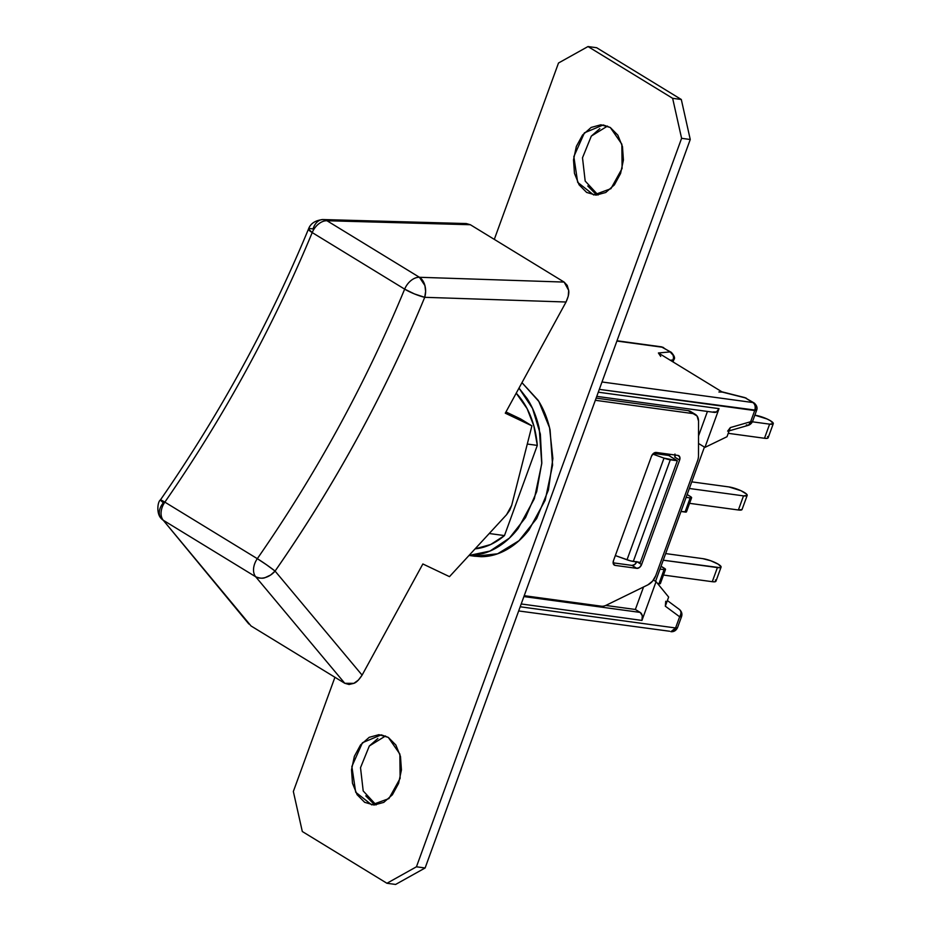 <?xml version="1.0" encoding="UTF-8"?>
<svg xmlns="http://www.w3.org/2000/svg" width="931" height="931" viewBox="0 0 931 931"><rect width="100%" height="100%" fill="white"/><g stroke="black" fill="none" stroke-linecap="round" stroke-linejoin="round"><path stroke-width="1.4" d="M665.735 601.263L665.316 606.197L668.644 597.062L665.316 606.197L679.642 616.776L675.569 627.96L520.185 606.779L675.569 627.96A6.145 1.292 20 0 0 677.5 627.703L675.569 627.96L670.902 631.695A6.145 4.318 -82.2 0 0 675.569 627.96L679.642 616.776A6.145 4.504 -53.6 0 0 679.444 609.479A6.145 4.504 -53.6 0 0 679.211 609.316C681.341 611.05 681.492 613.541 679.642 616.776L681.573 616.531A6.145 1.292 -160 0 1 679.642 616.776L665.316 606.197L665.735 601.263M655.552 581.34L704.418 447.089L655.552 581.34M596.771 396.362L714.356 412.386A6.145 4.318 -82.2 0 0 719.035 408.651L704.93 447.404L698.506 443.47L704.93 447.404L726.995 436.72L730.323 427.585L727.646 431.146L730.323 427.585L726.995 436.72L704.93 447.404L719.035 408.651L598.284 392.195L719.035 408.651L716.463 411.956L713.134 411.944M718.883 391.986L722.375 392.102L658.403 352.977L660.696 356.398L658.403 352.977L722.375 392.102L745.3 397.886L752.911 402.541L602.008 381.978L752.911 402.541C755.134 404.31 755.728 406.975 754.704 410.548L750.642 421.72L730.323 427.585L750.642 421.72A6.145 1.292 20 0 0 752.562 421.475L750.642 421.72L748.489 425.281A6.145 3.619 -106.1 0 0 750.642 421.72L754.704 410.548A6.145 4.318 -82.2 0 0 752.911 402.541A6.145 4.178 -58.5 0 1 754.063 402.948L745.3 397.886A6.145 2.63 -75.8 0 0 744.742 397.572L721.374 391.672L745.3 397.886A6.145 4.178 -58.5 0 1 746.453 398.293A6.145 4.178 121.5 0 0 745.3 397.886L744.777 397.584M677.349 460.752L640.353 562.405L633.301 561.44L670.297 459.798L677.349 460.752L668.691 455.457L653.515 453.397L668.691 455.457L670.809 454.433L668.691 455.457L677.349 460.752L640.353 562.405L630.368 560.834L615.333 555.574L627.017 559.787L664.012 458.133L677.349 460.752M652.782 454.095L664.012 458.133L652.782 454.095M599.308 389.367L756.635 410.292A6.145 1.292 -160 0 1 754.704 410.548L599.308 389.367M521.209 603.963L641.959 620.418L656.064 581.654L668.644 597.062L656.064 581.654L653.411 580.036L656.064 581.654L641.959 620.418A6.145 4.318 -82.2 0 0 640.167 612.412L642.285 615.728L641.959 620.418L521.209 603.963M616.904 341.037L662.511 347.251L670.122 351.906L658.403 352.977L670.122 351.906A6.145 4.178 -58.5 0 1 671.274 352.314A6.145 4.178 121.5 0 0 670.122 351.906L673.125 355.27L673.567 357.62L672.566 361.635L673.171 359.971A6.145 1.292 20 0 0 673.846 359.657A6.145 1.292 -160 0 1 673.171 359.971A6.145 5.493 -95.2 0 0 670.122 351.906L662.511 347.251A6.145 4.318 -82.2 0 0 661.278 346.809L663.663 347.659A6.145 4.178 121.5 0 0 662.511 347.251L616.904 341.037M707.444 411.444L698.518 435.952L707.444 411.444M643.554 586.972L635.361 609.479L640.167 612.412L635.361 609.479L605.767 605.441L635.361 609.479L643.554 586.972M523.897 596.573L640.167 612.412L523.897 596.573M636.269 562.72L635.477 561.742L636.269 562.72M633.301 561.44L670.297 459.798A9.217 1.932 -160 0 1 664.012 458.133L627.017 559.787A9.217 1.932 20 0 0 633.301 561.44M670.273 360.227L673.171 359.971L670.273 360.227M755.192 408.779A6.145 1.292 -160 0 1 756.635 410.292C757.625 407.743 756.775 405.288 754.063 402.948A6.145 4.178 -58.5 0 1 755.192 408.779M729.136 430.867L748.489 425.281L746.336 424.885M518.66 610.945L669.668 631.253M660.382 583.574A4.608 0.966 20 0 1 658.939 583.76L664.071 569.644L660.009 569.085L664.071 569.644L658.939 583.76L657.647 583.586L660.382 583.562L665.514 569.458A4.608 0.966 -160 0 1 664.071 569.644L665.525 569.446L661.045 566.246L664.431 568.317A4.608 0.966 -160 0 1 665.514 569.458M721.083 567.107A11.672 2.444 -160 0 0 714.996 562.487A11.672 2.444 -160 0 0 702.8 558.647L710.749 560.753L718.336 564.233L721.094 567.072L720.012 567.677L663.244 560.206L717.417 567.584L712.273 581.7L663.477 575.055L712.273 581.7A11.672 2.444 20 0 0 715.939 581.223L721.083 567.107A11.672 2.444 -160 0 1 717.417 567.584L712.273 581.7L714.868 581.794L715.951 581.188L715.369 579.978M702.8 558.647L665.653 553.584L702.8 558.647M691.628 497.724L690.534 496.607A4.608 0.966 -160 0 1 691.617 497.736L686.484 511.852A4.608 0.966 20 0 1 685.041 512.038L690.174 497.922L691.628 497.724A4.608 0.966 -160 0 1 690.174 497.922L686.112 497.375L690.174 497.922L685.041 512.038L680.968 511.491L686.484 511.841M690.534 496.607L687.148 494.524L690.534 496.607M743.52 495.874L738.376 509.99L689.58 503.334L738.376 509.99A11.672 2.444 20 0 0 742.042 509.513L738.376 509.99L743.52 495.874L747.197 495.35L746.604 494.14L741.018 490.718L728.903 486.925A11.672 2.444 -160 0 1 741.099 490.765A11.672 2.444 -160 0 1 747.186 495.397A11.672 2.444 -160 0 1 743.52 495.874L689.347 488.484L743.52 495.874M728.903 486.925L691.756 481.862L728.903 486.925M504.474 535.581L489.24 533.51L504.474 535.581L537.303 445.402L533.859 425.944L527.109 408.651L516.216 393.185A86.048 60.503 -82.2 0 1 537.303 445.402L504.474 535.581A86.048 60.503 -82.2 0 1 475.078 548.871L490.707 544.507L504.474 535.581M474.03 556.121L481.071 556.68C489.706 556.703 498.178 554.399 506.476 549.767C514.773 545.135 522.279 538.525 528.983 529.937L545.182 500.203L552.583 465.104L550.081 429.971C547.556 418.717 543.541 408.779 538.037 400.155L521.965 382.653L538.828 401.412L549.558 427.748L552.874 458.518L548.394 490.043L536.64 518.579L519.009 540.702L497.62 553.782L475.019 556.261L469.026 555.446M518.986 388.111L532.485 408.337L540.364 434.114L541.807 462.858L536.687 491.649L525.515 517.601L509.42 538.095L490.009 551.059L470.248 555.202C478.883 555.225 487.344 552.921 495.653 548.289C503.95 543.657 511.456 537.047 518.16 528.459L534.347 498.725L541.761 463.626L539.247 428.493C536.733 417.239 532.718 407.301 527.214 398.677L518.998 388.099M527.283 444.04L537.303 445.402L527.283 444.04M690.837 411.642L688.253 410.664L697.051 415.994L698.541 421.138L698.494 455.806A12.289 8.356 -58.5 0 1 697.563 460.752L655.738 575.684L652.538 581.142L647.883 584.854L606.197 605.243A12.289 8.356 -58.5 0 1 601.275 606.186L524.223 595.689L601.275 606.186A12.289 8.356 -58.5 0 0 606.197 605.243L647.883 584.854A12.289 8.356 -58.5 0 0 655.738 575.684L697.563 460.752A12.289 8.356 -58.5 0 0 698.494 455.806L698.541 421.138A12.289 8.356 -58.5 0 0 695.364 414.411L690.558 411.479A12.289 8.356 121.5 0 0 688.253 410.664L596.131 398.119L688.253 410.664L693.06 413.608L595.34 400.295L693.06 413.608A12.289 8.356 -58.5 0 1 695.364 414.411M678.618 455.608L678.78 455.713A4.608 3.13 -58.5 0 0 677.919 455.41L656.274 452.454A4.608 3.13 -58.5 0 0 651.479 456.248L613.459 560.718A4.608 3.13 -58.5 0 0 614.297 565.094A4.608 3.13 -58.5 0 0 615.158 565.396L613.634 564.465L615.158 565.396L636.816 568.352L639.562 567.421L641.599 564.558L679.63 460.089L679.77 456.958L677.919 455.41L656.274 452.454L653.527 453.385L651.479 456.248L613.459 560.718L613.32 563.849L615.158 565.396L636.816 568.352L632.009 565.408L613.122 562.836L632.009 565.408A4.608 3.13 121.5 0 0 636.688 561.905M674.963 454.025L674.824 457.144A4.608 3.13 121.5 0 0 675.161 455.026M636.792 561.614L634.756 564.477L632.009 565.408L636.816 568.352A4.608 3.13 -58.5 0 0 641.599 564.558L679.63 460.089L674.824 457.144L679.63 460.089A4.608 3.13 -58.5 0 0 678.78 455.713M637.432 562.01L641.599 564.558L637.432 562.01M588.008 46.55L596.666 47.725L681.306 99.489L672.636 98.314L588.008 46.55L558.495 63.017L494.303 239.383L558.495 63.017L588.008 46.55L672.636 98.314L681.306 99.489L596.666 47.725L588.008 46.55M681.597 138.312L690.255 139.499L425.118 867.983L416.448 866.796L681.597 138.312L672.636 98.314L681.597 138.312L416.448 866.796L425.118 867.983L690.255 139.499L681.306 99.489L690.255 139.499L681.597 138.312M386.935 883.275L395.605 884.45L425.118 867.983L395.605 884.45L386.935 883.275L416.448 866.796L386.935 883.275L302.307 831.511L386.935 883.275M334.927 677.268L293.346 791.501L302.307 831.511L293.346 791.501L334.927 677.268M595.305 193.613L587.74 185.967M591.208 136.217L599.843 128.618M373.319 803.511L365.755 795.854M369.223 746.115L377.858 738.504M610.282 127.489L617.847 135.146L622.467 146.574L623.421 160.039L620.581 173.492L614.379 184.885L605.744 192.496L596.015 195.138L586.646 192.438L579.082 184.78L574.462 173.352L573.508 159.888L576.347 146.435L582.55 135.042L591.173 127.431L600.914 124.789L610.282 127.489L621.85 144.177L622.094 168.499L610.911 188.69L593.687 194.975L577.674 182.348L573.845 156.606L584.424 132.83L603.23 124.952L610.282 127.489M388.297 737.387L395.861 745.033L400.481 756.461L401.436 769.925L398.596 783.39L392.393 794.783L383.77 802.382L374.029 805.036L364.661 802.324L357.097 794.678L352.477 783.25L351.522 769.786L354.362 756.333L360.565 744.928L369.2 737.329L378.929 734.675L388.297 737.387L399.865 754.063L400.121 778.397L388.925 798.589L371.713 804.873L355.7 792.246L351.86 766.504L362.45 742.729L381.256 734.838L388.297 737.387M385.504 735.979L369.328 745.987L360.518 767.679L363.195 790.943L376.112 804.919M607.489 126.081L591.313 136.089L582.503 157.793L585.18 181.045L598.098 195.021M422.86 563.965L449.487 576.65L506.58 514.692L449.487 576.65L422.86 563.965L362.101 675.126L422.86 563.965M248.845 624.003L163.239 520.231L255.699 576.778L344.807 683.307L349.067 684.494L353.85 683.342L358.423 680.061L362.101 675.126L275.076 571.087C304.937 528.156 332.414 483.736 357.504 437.826C382.594 391.916 405.008 345.075 424.722 297.315L566.048 302.016L568.259 296.186L568.666 290.356L567.223 285.398L564.128 282.081L419.416 277.275L326.956 220.728A15.361 10.439 121.5 0 0 312.211 232.575L404.659 289.134C365.534 383.735 316.412 473.588 257.317 558.681L164.857 502.135A15.361 10.439 121.5 0 0 163.239 520.231L255.699 576.778L344.807 683.307L251.033 625.958L344.807 683.307L353.85 683.342C356.329 682.516 359.075 679.77 362.101 675.126L275.076 571.087A15.361 10.928 140.1 0 1 255.699 576.778A15.361 10.439 -58.5 0 1 257.317 558.681L164.857 502.135C223.847 416.96 272.958 327.118 312.211 232.575L404.659 289.134A15.361 10.439 -58.5 0 1 419.416 277.275L326.956 220.728L470.353 224.732L564.128 282.081L470.353 224.732L466.094 223.556M505.289 413.178L566.048 302.016L505.289 413.178L531.915 425.851L505.289 413.178M505.952 411.956L520.476 418.857L531.915 425.851L520.476 418.857L505.952 411.956M511.678 505.37L531.915 425.851L511.678 505.37L506.58 514.692L509.723 510.304L511.678 505.37M266.475 564.745L257.317 558.681A15.361 10.439 121.5 0 0 255.699 576.778C259.865 578.384 263.077 578.64 265.335 577.523L270.584 575.055L275.076 571.087L266.475 564.745M424.722 297.315A15.361 2.549 -157.6 0 1 404.659 289.134C365.534 383.735 316.412 473.588 257.317 558.681A15.361 0.954 34.8 0 1 275.076 571.087C335.09 484.655 384.969 393.406 424.722 297.315L425.618 291.45L424.92 285.573L419.416 277.275A15.361 10.439 121.5 0 0 404.659 289.134L414.504 293.952L424.722 297.315L566.048 302.016C568.341 296.942 569.225 293.056 568.666 290.356L564.128 282.081L419.416 277.275A15.361 10.462 91.9 0 1 424.722 297.315M470.353 224.732L466.303 223.556L323.127 219.553A15.361 10.567 91.6 0 1 326.956 220.728L470.353 224.732M161.226 518.497C156.199 513.656 157.56 501.658 160.423 499.924A15.361 0.978 34.7 0 1 164.857 502.135A15.361 10.439 -58.5 0 0 163.239 520.231L251.033 625.958L163.239 520.231A15.361 11.044 140.3 0 1 161.226 518.497A15.361 11.044 140.3 0 1 163.379 502.775A15.361 0.978 34.7 0 1 160.423 499.924C219.704 414.318 269.071 324.023 308.498 229.038A15.361 2.56 -157.5 0 1 313.025 229.003A15.361 10.567 91.6 0 1 323.127 219.553L326.956 220.728A15.361 10.439 -58.5 0 0 312.211 232.575A15.361 2.56 -157.5 0 1 308.498 229.038L312.211 232.575C272.958 327.118 223.847 416.96 164.857 502.135L160.458 499.9L161.005 500.738M773.289 423.675A11.672 2.444 -160 0 0 767.202 419.043A11.672 2.444 -160 0 0 755.006 415.214L767.121 419.008L770.542 420.8L773.3 423.628L769.623 424.152L752.434 421.813L769.623 424.152L764.479 438.268L728.24 433.322L764.479 438.268A11.672 2.444 20 0 0 768.145 437.791L773.289 423.675A11.672 2.444 -160 0 1 769.623 424.152L764.479 438.268L767.074 438.361L768.156 437.756L767.575 436.546M748.489 425.281C750.281 424.583 751.643 423.314 752.562 421.475L756.635 410.292M744.753 397.572L754.063 402.948M667.364 600.565L679.444 609.479C681.69 611.539 682.4 613.89 681.573 616.531L677.5 627.703C676.057 630.59 673.858 631.916 670.902 631.695M673.02 361.915L673.846 359.657C675.312 358.307 674.451 355.851 671.274 352.314L661.278 346.809L616.997 340.769M747.186 495.397L742.042 509.513M308.498 229.038C310.512 223.452 315.388 220.286 323.127 219.553"/></g></svg>
